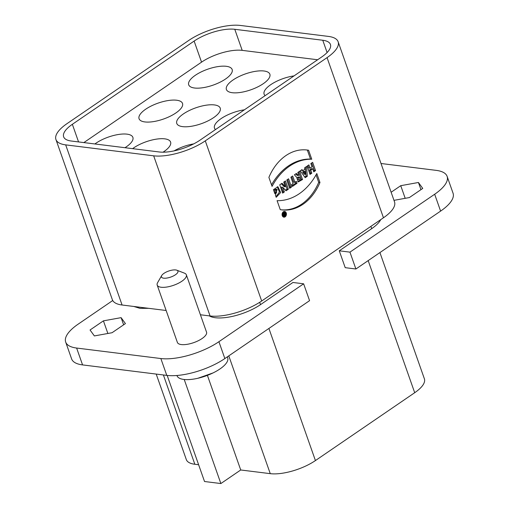 <?xml version="1.0" encoding="UTF-8"?>
<svg xmlns="http://www.w3.org/2000/svg" width="509" height="509" viewBox="0 0 509 509"><rect width="100%" height="100%" fill="white"/><g stroke="black" fill="none" stroke-linecap="round" stroke-linejoin="round"><path stroke-width="0.76" d="M291.492 187.077L288.571 178.793L286.783 180.014L289.697 188.298L291.492 187.077L290.232 186.918L289.411 187.484M297.008 183.31L296.314 181.35L294.908 182.311L292.681 175.98L290.881 177.208L293.114 183.539L291.708 184.5L292.395 186.459L297.008 183.31L295.748 183.157L292.109 185.645M306.463 166.564L304.687 167.773L304.84 169.351L302.823 170.725L302.022 169.599L300.24 170.814L305.209 177.698L307.334 176.248L306.463 166.564M315.561 170.623L312.647 162.339L310.846 163.567L311.998 166.825L310.051 168.155L308.906 164.897L307.105 166.125L310.026 174.409L311.82 173.181L310.757 170.159L312.704 168.829L313.767 171.851L315.561 170.623L314.308 170.464L313.48 171.03M282.266 215.67A2.882 2.163 97.1 0 0 283.895 217.171A2.882 2.163 97.1 0 0 286.402 214.582A2.882 2.163 97.1 0 0 284.607 211.458A2.882 2.163 97.1 0 0 282.527 212.73A2.882 2.163 97.1 0 0 282.266 215.67M319.964 182.508L316.795 173.518A58.586 44.016 -82.9 0 1 277.087 200.661L280.255 209.644A49.061 36.864 97.1 0 0 281.757 209.88A49.061 36.864 97.1 0 0 319.964 182.508L318.704 182.349A49.061 36.864 -82.9 0 1 281.133 209.791M283.704 182.12L285.428 180.937L288.349 189.227L286.052 190.792L282.737 187.261L284.378 191.938L282.654 193.115L279.74 184.831L282.037 183.259L285.352 186.79L283.704 182.12M200.412 314.766L210.071 315.968A38.391 14.01 -19.4 0 0 261.683 301.004L383.455 217.776A38.391 14.01 -19.4 0 0 394.526 201.888L338.129 41.751A38.391 14.01 160.6 0 1 327.058 57.632L205.286 140.859A38.391 14.01 160.6 0 1 153.673 155.824L65.68 144.868A38.391 14.01 160.6 0 1 55.939 139.523A38.391 14.01 160.6 0 1 67.01 123.642L188.788 40.415A38.391 14.01 160.6 0 1 240.401 25.45L328.394 36.406A38.391 14.01 160.6 0 1 338.129 41.751M276.667 192.536L275.783 190.022L277.131 189.38L275.464 195.214L276.196 197.307L280.656 192.51L277.914 186.752L273.435 189.672L274.873 193.764L276.667 192.536L275.407 192.377L274.586 192.943M297.822 172.468L299.623 171.24L302.537 179.524L298.287 181.91L296.811 177.482L294.418 174.797L296.403 173.442L298.363 175.516L298.796 175.223L297.822 172.468M268.892 177.387A49.061 36.864 -82.9 0 1 307.092 150.015A49.061 36.864 -82.9 0 1 308.6 150.244L311.762 159.228A58.586 44.016 97.1 0 0 272.054 186.37L268.892 177.387M379.924 252.572L424.385 378.817A33.594 12.254 160.6 0 1 414.701 392.713L315.427 460.569A33.594 12.254 160.6 0 1 270.266 473.656L240.725 469.979L220.868 483.55L204.529 481.514L167.175 375.438M198.618 464.736L194.845 464.265A33.594 12.254 160.6 0 1 186.319 459.595L156.206 374.077M303.631 283.806L309.567 300.66L224.851 358.559A43.189 15.76 160.6 0 1 166.787 375.394L82.566 364.908A43.189 15.76 160.6 0 1 71.61 358.896L65.674 342.042A43.189 15.76 -19.4 0 0 76.63 348.048L160.85 358.54A43.189 15.76 -19.4 0 0 218.915 341.704L303.631 283.806L292.942 282.476L260.513 304.637A33.594 12.254 160.6 0 1 209.269 315.866M183.418 113.901A23.032 8.405 160.6 0 1 214.384 104.924A23.032 8.405 160.6 0 1 220.225 108.131A23.032 8.405 160.6 0 1 201.29 123.706A23.032 8.405 160.6 0 1 176.776 123.432A23.032 8.405 160.6 0 1 183.418 113.901M380.745 219.627A33.594 12.254 160.6 0 1 371.697 228.649L370.896 226.359M215.492 129.566A23.032 8.405 160.6 0 1 214.486 128.128A23.032 8.405 160.6 0 1 221.129 118.597A23.032 8.405 160.6 0 1 244.384 109.823M174.091 150.887A23.032 8.405 160.6 0 1 193.662 143.907M132.614 148.653A23.032 8.405 160.6 0 1 133.778 147.826A23.032 8.405 160.6 0 1 164.744 138.849A23.032 8.405 160.6 0 1 170.591 142.056A23.032 8.405 160.6 0 1 163.033 152.191M94.903 143.958A23.032 8.405 160.6 0 1 96.067 143.131A23.032 8.405 160.6 0 1 127.034 134.153A23.032 8.405 160.6 0 1 132.881 137.36A23.032 8.405 160.6 0 1 124.985 147.705M145.701 109.206A23.032 8.405 160.6 0 1 176.674 100.228A23.032 8.405 160.6 0 1 182.515 103.435A23.032 8.405 160.6 0 1 163.58 119.011A23.032 8.405 160.6 0 1 139.065 118.737A23.032 8.405 160.6 0 1 145.701 109.206M195.341 75.281A23.032 8.405 160.6 0 1 226.308 66.304A23.032 8.405 160.6 0 1 232.149 69.504A23.032 8.405 160.6 0 1 213.214 85.086A23.032 8.405 160.6 0 1 188.699 84.812A23.032 8.405 160.6 0 1 195.341 75.281M233.052 79.977A23.032 8.405 160.6 0 1 264.018 70.999A23.032 8.405 160.6 0 1 269.859 74.206A23.032 8.405 160.6 0 1 250.924 89.781A23.032 8.405 160.6 0 1 226.41 89.508A23.032 8.405 160.6 0 1 233.052 79.977M265.132 95.641A23.032 8.405 160.6 0 1 264.12 94.203A23.032 8.405 160.6 0 1 270.763 84.672A23.032 8.405 160.6 0 1 294.024 75.898M317.629 59.757L242.195 50.366A30.235 11.033 -19.4 0 0 201.545 62.149L83.864 142.584M220.868 483.55L184.226 379.491M405.196 198.319L400.748 185.683L418.436 182.483L420.956 189.647M418.436 182.483L422.75 188.425L409.376 197.562L393.979 200.349M391.135 192.256L400.748 185.683M112.05 332.727L94.362 335.927L90.048 329.991L103.422 320.848L121.11 317.648L125.424 323.59L112.05 332.727M107.876 333.484L103.422 320.848M123.63 324.812L121.11 317.648M207.411 375.375L240.725 469.979M381.006 163.497L436.168 170.362A43.189 15.76 -19.4 0 1 447.125 176.375L453.061 193.229A43.189 15.76 160.6 0 1 440.603 211.101L355.893 269L345.21 267.67L339.274 250.81L349.957 252.14L355.893 269M349.957 252.14L434.667 194.241A43.189 15.76 -19.4 0 0 447.125 176.375M339.274 250.81L371.697 228.649M112.731 300.526L78.132 324.169A43.189 15.76 -19.4 0 0 65.674 342.042M157.198 285.097L177.38 342.411A15.455 5.637 -19.4 0 0 187.032 344.345A15.455 5.637 -19.4 0 0 202.079 338.536A15.455 5.637 -19.4 0 0 206.533 332.142L186.351 274.828A15.455 5.637 160.6 0 1 181.891 281.222A15.455 5.637 160.6 0 1 166.85 287.025A15.455 5.637 160.6 0 1 157.198 285.097A15.455 5.637 160.6 0 1 157.631 282.603L161.703 275.554A8.736 3.188 -19.4 0 0 165.406 278.219A8.736 3.188 -19.4 0 0 175.414 274.777A8.736 3.188 -19.4 0 0 176.858 270.215A8.736 3.188 -19.4 0 0 168.638 271.055A8.736 3.188 -19.4 0 0 161.703 275.554M148.755 308.333L139.93 308.339L133.848 306.475M201.545 62.149L194.126 41.076A30.235 11.033 160.6 0 1 234.776 29.293L242.195 50.366M327.096 52.542L322.763 40.249L234.776 29.293M322.763 40.249A30.235 11.033 160.6 0 1 330.436 44.461A30.235 11.033 160.6 0 1 321.72 56.963L199.942 140.198A30.235 11.033 160.6 0 1 159.298 151.981L71.305 141.025A30.235 11.033 160.6 0 1 63.638 136.813A30.235 11.033 160.6 0 1 72.354 124.311L78.558 141.922M194.126 41.076L72.354 124.311M55.939 139.523L112.336 299.667A38.391 14.01 -19.4 0 0 122.077 305.006L166.144 310.496M227.345 356.86L227.695 357.852A26.875 9.805 160.6 0 1 213.074 372.912A26.875 9.805 160.6 0 1 197.855 378.276A26.875 9.805 160.6 0 1 176.998 375.706L176.922 375.489M176.858 270.215L184.449 273.155A15.455 5.637 160.6 0 1 186.351 274.828M288.349 189.227L287.089 189.068L284.461 181.598M285.473 190.175L287.089 189.068M282.737 187.261L281.477 187.102L283.125 191.778L284.378 191.938M282.368 192.294L283.125 191.778M285.352 186.79L284.092 186.638L281.356 183.724M275.783 190.022L274.523 189.863L275.407 192.377M277.131 189.38L275.872 189.221L274.523 189.863M277.271 186.765L279.441 192.065L275.999 196.735M300.094 178.92L299.47 177.138L298.21 176.979L297.498 177.469A1.012 0.763 -82.9 0 0 297.689 179.365L298.942 179.518A1.012 0.763 97.1 0 0 299.381 179.403L300.094 178.92M299.47 177.138L298.758 177.622A1.012 0.763 97.1 0 0 298.942 179.518M302.537 179.524L301.283 179.372L298.649 171.902M297.695 181.707L301.283 179.372M298.363 175.516L297.11 175.363L295.729 173.9M308.6 150.244L307.341 150.085A49.061 36.864 97.1 0 0 306.463 149.945M311.762 159.228L310.509 159.075L307.341 150.085M271.532 184.875A58.586 44.016 -82.9 0 1 310.509 159.075M316.064 174.854L318.704 182.349M283.965 211.502A2.882 2.163 -82.9 0 1 284.805 212.393M284.315 216.312A2.882 2.163 -82.9 0 1 283.284 216.968M282.934 212.164A2.017 1.514 -82.9 0 1 283.246 212.158L284.499 212.317A2.017 1.514 97.1 0 0 283.049 213.207A2.017 1.514 97.1 0 0 282.864 215.262A2.017 1.514 97.1 0 0 284.003 216.312A2.017 1.514 97.1 0 0 285.753 214.505A2.017 1.514 97.1 0 0 284.499 212.317M284.003 216.312L282.749 216.16A2.017 1.514 -82.9 0 1 282.444 216.077M311.673 163.001L314.308 170.464M310.051 168.155L308.798 168.002L307.932 165.559M311.82 173.181L310.566 173.022L309.739 173.588M310.757 170.159L309.497 170L310.566 173.022M312.704 168.829L311.444 168.67L309.497 170M305.006 171.463L305.343 174.332L304.083 174.18L302.664 172.048L303.918 172.201L305.006 171.463L303.746 171.304L302.664 172.048M305.343 174.332L303.918 172.201M302.823 170.725L301.245 170.127M307.334 176.248L306.081 176.089L304.719 177.017M305.292 167.359L306.081 176.089M295.347 182.012L295.748 183.157M294.908 182.311L293.648 182.152L291.714 176.642M287.604 179.454L290.232 186.918M285.352 214.976L284.556 212.705L284.079 213.029L284.308 213.685L283.971 213.914L283.57 213.379L283.068 213.723L283.647 214.404A0.891 0.668 97.1 0 0 284.499 215.555L285.352 214.976L284.544 214.874M284.486 214.187L284.289 214.989L284.69 214.773L284.486 214.187L283.348 214.047M283.971 213.914L283.15 213.812M284.499 215.555L283.799 215.472M383.455 217.776L327.058 57.632M205.286 140.859L261.683 301.004M163.395 374.974L194.845 464.265M270.266 473.656L228.789 355.874M414.701 392.713L368.172 260.602M268.905 328.451L315.427 460.569M440.603 211.101L434.667 194.241M259.692 302.308L260.513 304.637M218.915 341.704L224.851 358.559M166.787 375.394L160.85 358.54M76.63 348.048L82.566 364.908M210.071 315.968L153.673 155.824M122.077 305.006L65.68 144.868M298.758 177.622L297.498 177.469M284.226 214.365L283.545 214.283M213.055 372.925L197.848 378.276M283.57 214.9L284.289 214.989"/></g></svg>
